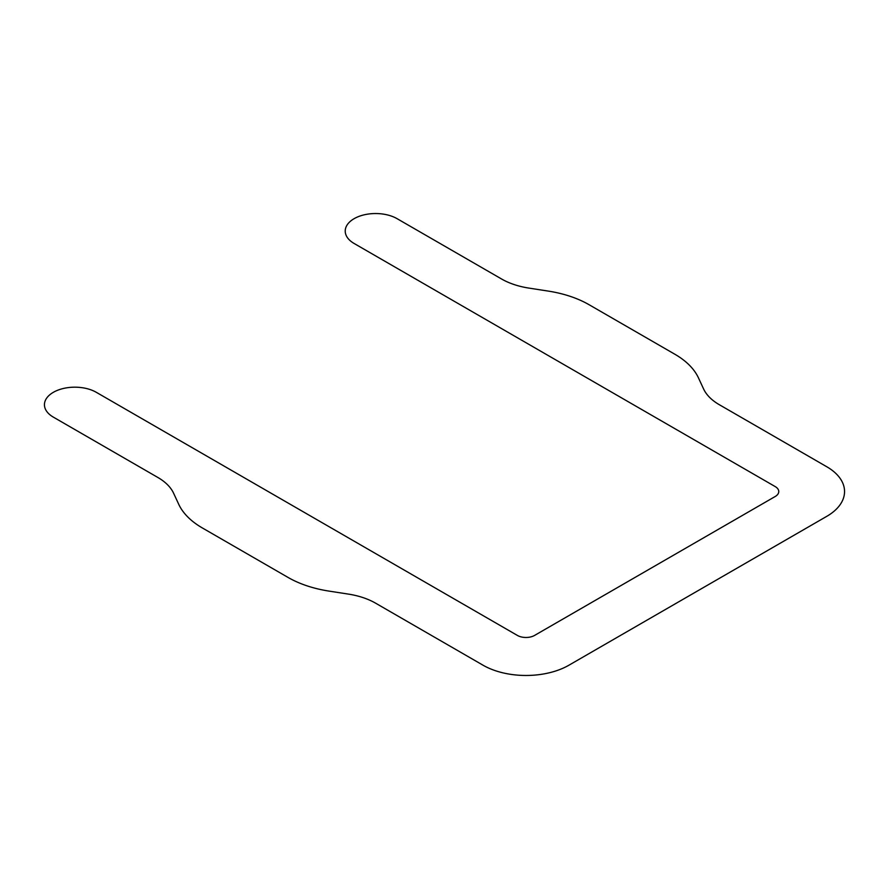 <?xml version="1.0" encoding="UTF-8"?>
<svg xmlns="http://www.w3.org/2000/svg" width="889" height="889" viewBox="0 0 889 889"><rect width="100%" height="100%" fill="white"/><g stroke="black" fill="none" stroke-linecap="round" stroke-linejoin="round"><path stroke-width="1.33" d="M96.312 392.316A30.382 17.536 0 0 0 53.351 392.316A30.382 17.536 0 0 0 53.351 417.13L157.842 477.46A60.763 35.082 0 0 1 173.577 493.184L178.767 504.374A91.145 52.618 0 0 0 202.359 527.955L288.125 577.472A91.145 52.618 0 0 0 328.986 591.096L348.366 594.096A60.763 35.082 0 0 1 375.603 603.175L483.016 665.194A60.763 35.082 0 0 0 568.949 665.194L826.748 516.353A60.763 35.082 0 0 0 826.748 466.736L719.334 404.717A60.763 35.082 0 0 1 703.61 388.993L698.421 377.803A91.145 52.618 0 0 0 674.829 354.222L589.063 304.705A91.145 52.618 0 0 0 548.202 291.081L528.822 288.08A60.763 35.082 0 0 1 501.585 279.002L397.083 218.672A30.382 17.536 0 0 0 354.122 218.672A30.382 17.536 0 0 0 354.122 243.475L775.197 486.583A12.157 7.012 0 0 1 775.197 496.507L534.578 635.424A12.157 7.012 0 0 1 517.387 635.424L96.312 392.316"/></g></svg>
